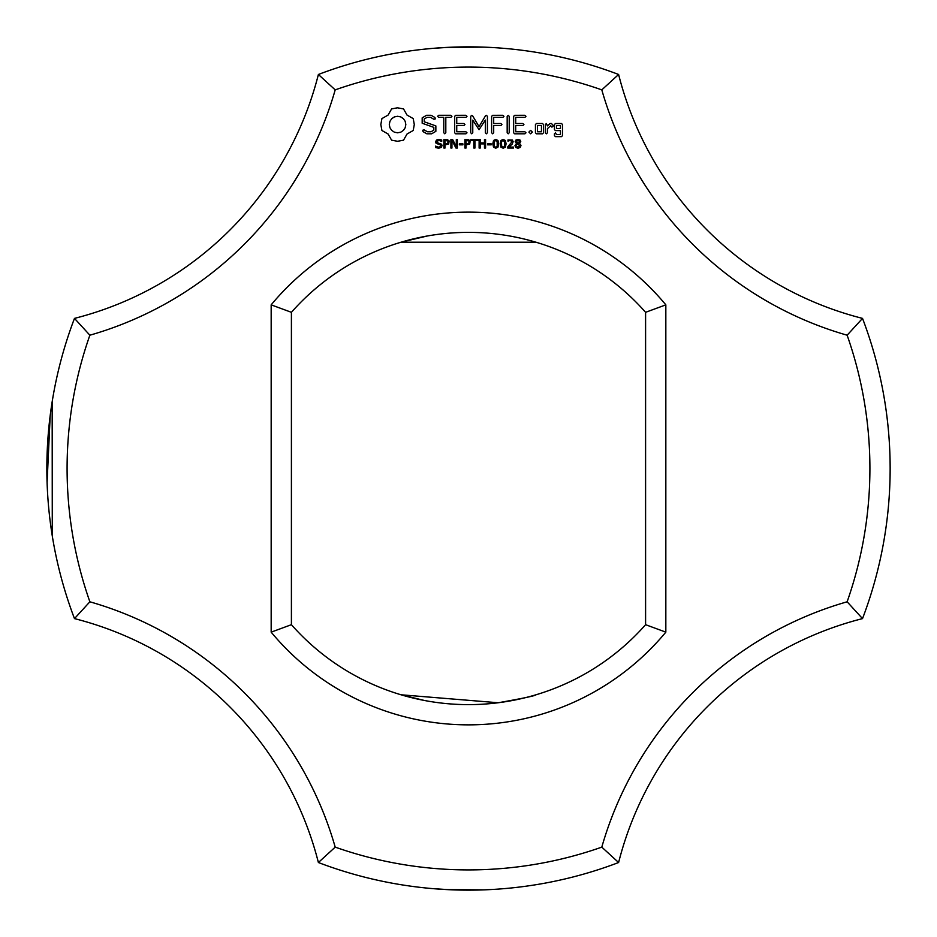 <?xml version="1.0" encoding="UTF-8"?>
<svg xmlns="http://www.w3.org/2000/svg" width="937" height="937" viewBox="0 0 937 937"><rect width="100%" height="100%" fill="white"/><g stroke="black" fill="none" stroke-linecap="round" stroke-linejoin="round"><path stroke-width="1.41" d="M862.52 618.607A421.65 421.65 0 0 0 862.52 318.393L847.13 335.2A401.411 401.411 0 0 1 847.13 601.8A357.559 357.559 0 0 0 601.8 847.13L618.607 862.52A337.32 337.32 0 0 1 862.52 618.607L847.13 601.8M890.15 468.254L890.15 467.118M890.15 467.458L890.15 468.16M890.103 462.55L890.15 468.371M847.13 335.2A357.559 357.559 0 0 1 601.8 89.87L618.607 74.48A337.32 337.32 0 0 0 862.52 318.393M618.607 74.48A421.65 421.65 0 0 0 318.393 74.48A337.32 337.32 0 0 1 74.48 318.393L89.87 335.2A401.411 401.411 0 0 0 89.87 601.8A357.559 357.559 0 0 1 335.2 847.13L318.393 862.52A421.65 421.65 0 0 0 618.607 862.52M484.101 889.857L446.984 889.6L484.101 889.857M432.988 888.651L449.42 889.717L432.988 888.651M477.085 890.068L482.52 889.916L477.085 890.068M424.356 887.831L431.465 888.522M431.57 888.534L449.479 889.717M466.837 890.15L475.258 890.091M485.378 889.81L487.24 889.728M495.579 889.283L497.371 889.166M441.339 889.272L449.315 889.717M441.374 889.272L449.221 889.705M601.8 89.87A401.411 401.411 0 0 0 335.2 89.87A357.559 357.559 0 0 1 89.87 335.2M335.2 847.13A401.411 401.411 0 0 0 601.8 847.13M271.168 632.147A256.363 256.363 0 0 0 665.832 632.147L665.832 304.853A256.363 256.363 0 0 0 271.168 304.853L271.168 632.147L291.407 624.686A236.124 236.124 0 0 0 645.593 624.686L665.832 632.147M391.607 108.903L388.094 115.075L381.921 118.589L380.832 124.539L381.921 130.501L388.094 134.014L391.607 140.187L397.569 141.276L403.519 140.187L407.033 134.014L413.205 130.501L414.295 124.539L413.205 118.589L407.033 115.075L403.519 108.903L397.452 107.814L391.607 108.903M441.585 144.216L442.065 145.633L441.186 147.437L438.668 148.222L435.529 147.542L435.529 146.125L438.68 147.25L440.894 145.797L440.613 144.954L436.127 143.349L435.576 141.838L436.478 140.081L438.762 139.402L441.725 139.988L441.725 141.323L438.762 140.374L436.759 141.721L437.029 142.565L441.585 144.216M422.177 117.863L422.177 123.239L433.808 127.35L433.808 130.161L430.997 131.777L427.448 131.777L424.121 129.868L422.728 130.243L423.091 131.648L426.85 133.804L431.617 133.804L435.857 131.344L435.857 125.909L424.238 121.787L424.238 118.999L427.049 117.371L430.622 117.371L433.925 119.292L435.307 118.905L434.955 117.512L431.149 115.298L426.534 115.298L422.177 117.863M449.151 140.913L448.671 144.017L445.005 144.884L445.005 148.046L443.869 148.046L443.869 139.566L447.464 139.695L449.151 140.913M457.361 139.566L457.361 148.046L455.968 148.046L451.939 140.468L451.939 148.046L450.896 148.046L450.896 139.566L452.641 139.566L456.307 146.488L456.307 139.566L457.361 139.566M462.89 143.818L462.89 144.837L459.341 144.837L459.341 143.818L462.89 143.818M470.187 140.913L469.706 144.017L466.029 144.884L466.029 148.046L464.904 148.046L464.904 139.566L468.5 139.695L470.187 140.913M438.621 117.359L443.763 117.359L443.763 132.738L444.782 133.804L445.813 132.738L445.813 117.359L450.873 117.359L451.939 116.329L450.873 115.298L438.621 115.298L437.602 116.329L438.621 117.359M455.675 115.31L454.679 116.329L454.679 132.808L455.687 133.804L465.935 133.804L467.001 132.796L465.935 131.777L456.741 131.777L456.741 125.57L463.885 125.57L464.951 124.551L463.885 123.52L456.741 123.52L456.741 117.359L465.935 117.359L467.001 116.329L465.935 115.298L455.675 115.31M477.964 139.566L477.964 140.562L474.942 140.562L474.942 148.046L473.817 148.046L473.817 140.562L470.784 140.562L470.784 139.566L477.964 139.566M485.589 139.566L485.589 148.046L484.464 148.046L484.464 143.888L480.236 143.888L480.236 148.046L479.112 148.046L479.112 139.566L480.236 139.566L480.236 142.892L484.464 142.892L484.464 139.566L485.589 139.566M491.164 143.818L491.164 144.837L487.615 144.837L487.615 143.818L491.164 143.818M485.495 115.801L479.053 126.659L472.635 115.837L471.768 115.321L470.714 116.329L470.714 132.738L471.733 133.804L472.763 132.738L472.763 120.112L479.041 129.693L485.343 120.065L485.343 132.738L486.373 133.804L487.404 132.738L487.416 116.305L486.35 115.298L485.495 115.801M497.969 140.491L498.671 143.806L497.957 147.144L495.743 148.222L493.518 147.132L492.815 143.818L493.53 140.48L495.743 139.402L497.969 140.491M505.383 140.491L506.085 143.806L505.371 147.144L503.157 148.222L500.92 147.132L500.217 143.818L500.932 140.48L503.157 139.402L505.383 140.491M513.499 147.074L513.499 148.046L507.76 148.046L507.76 146.863L511.989 141.78L510.337 140.374L507.971 141.124L507.971 139.929L512.398 140.035L513.148 141.733L512.141 144.122L508.943 147.074L513.499 147.074M502.888 115.298L492.628 115.31L491.632 116.329L491.632 132.738L492.663 133.804L493.694 132.738L493.694 125.581L500.838 125.57L501.904 124.539L500.838 123.52L493.694 123.532L493.694 117.359L502.888 117.359L503.965 116.329L502.888 115.298M508.194 115.298L507.175 116.375L507.175 132.738L508.194 133.804L509.224 132.738L509.224 116.375L508.194 115.298M520.55 144.403L520.972 145.668L520.117 147.496L517.962 148.222L515.772 147.507L514.952 145.692L516.521 143.525L515.174 141.616L515.959 140.035L517.962 139.402L519.988 140.011L520.749 141.546L519.332 143.572L520.55 144.403M530.623 130.348L532.357 132.082L530.623 133.804L528.901 132.082L530.623 130.348M543.519 132.808L543.519 124.516L542.511 123.52L536.456 123.52L535.437 124.516L535.437 132.808L536.456 133.804L542.511 133.804L543.519 132.808M524.907 115.298L514.647 115.31L513.652 116.329L513.652 132.808L514.659 133.804L524.907 133.804L525.973 132.796L524.907 131.777L515.713 131.777L515.713 125.57L522.858 125.57L523.924 124.551L522.858 123.52L515.713 123.52L515.713 117.359L524.907 117.359L525.973 116.329L524.907 115.298M546.388 123.52L545.357 124.516L545.357 132.808L546.388 133.804L547.407 132.808L547.407 128.65L550.687 125.734L551.916 127.127L553.427 125.781L551.506 123.52L550.089 123.52L547.407 125.898L546.388 123.52M555.442 123.52L554.435 124.516L554.435 129.611L555.442 130.606L560.455 130.606L560.455 134.612L556.484 134.612L555.465 132.808L554.435 133.804L554.435 135.642L555.442 136.638L561.497 136.638L562.505 135.642L562.505 124.516L561.497 123.52L555.442 123.52M424.356 49.169L431.465 48.478M432.73 48.373L434.991 48.185M505.886 48.513L511.473 49.04M427.167 48.876L429.111 48.689M497.371 47.834L502.396 48.22M484.101 47.143L447.09 47.389M432.988 48.349L449.619 47.272M477.085 46.932L482.52 47.084M441.374 47.728L449.221 47.295L441.374 47.728M466.837 46.85L474.497 46.897L466.837 46.85M485.378 47.19L487.369 47.272L485.378 47.19M446.984 47.4L447.675 47.365M665.832 304.853L645.593 312.314L645.593 624.686M318.393 862.52A337.32 337.32 0 0 0 74.48 618.607L89.87 601.8M424.274 700.443L401.036 694.785L424.274 700.443L401.036 694.785L424.274 700.443L401.036 694.785L424.274 700.443L401.036 694.785L424.274 700.443L401.036 694.785L424.274 700.443L401.036 694.785L424.274 700.443L401.036 694.785L424.274 700.443L401.036 694.785L424.274 700.443L401.036 694.785L424.274 700.443L401.036 694.785L424.274 700.443L401.036 694.785L424.274 700.443L401.036 694.785L424.274 700.443L401.036 694.785L424.274 700.443L401.036 694.785L498.191 702.75M498.32 702.738C523.314 698.299 535.859 695.652 535.964 694.785M318.393 74.48L335.2 89.87M74.48 318.393A421.65 421.65 0 0 0 74.48 618.607M645.593 312.314A236.124 236.124 0 0 0 291.407 312.314L271.168 304.853M291.407 312.314L291.407 624.686M535.964 242.214L401.036 242.214L426.885 236.077M52.167 401.774L52.285 535.964M51.84 403.8L51.125 408.591L51.84 403.812M50.129 416.028L46.92 475.879L47.178 485.249M48.501 505.839L49.029 511.262M49.052 511.555L48.501 505.816M50.188 415.548L46.92 475.879L47.155 484.546M51.418 406.564L51.266 407.654M50.223 415.314L46.92 475.879L47.155 484.382M46.885 473.478L47.084 482.461M50.739 525.622L51.652 531.97M48.408 504.75L48.478 505.535M49.778 518.067L50.024 520.117M48.49 505.699L49.111 512.129M52.039 402.535L52.238 401.305M50.211 415.325L47.084 482.508M51.371 406.927L51.266 407.618M46.897 474.918L47.014 480.131M51.535 405.791L51.289 407.478M46.92 475.891L47.026 480.552M48.396 504.61L48.49 505.605L48.396 504.61M397.569 116.282L400.778 116.926L403.414 118.694L405.182 121.33L405.826 124.539L405.182 127.76L403.414 130.384L400.778 132.164L397.569 132.808L394.348 132.164L391.725 130.384L389.944 127.76L389.3 124.539L389.944 121.33L391.725 118.694L394.348 116.926L397.569 116.282M448.249 142.155L447.628 140.866L445.005 140.538L445.005 143.923L447.054 143.794L448.249 142.155M469.273 142.155L468.652 140.866L466.029 140.538L466.029 143.923L468.09 143.794L469.273 142.155M497.184 146.383L497.172 141.229L494.865 140.573L494.045 142.33L494.303 146.359L495.743 147.273L497.184 146.383M504.586 146.383L504.586 141.229L502.267 140.573L501.447 142.33L501.705 146.359L503.157 147.273L504.586 146.383M519.801 145.762L517.236 143.783L516.1 145.598L517.974 147.343L519.801 145.762M519.625 141.557L517.95 140.222L516.322 141.487L518.63 143.267L519.625 141.557M537.498 125.546L541.457 125.546L541.457 131.777L537.498 131.777L537.498 125.546M556.484 125.546L560.455 125.546L560.455 128.556L556.484 128.556L556.484 125.546"/></g></svg>
